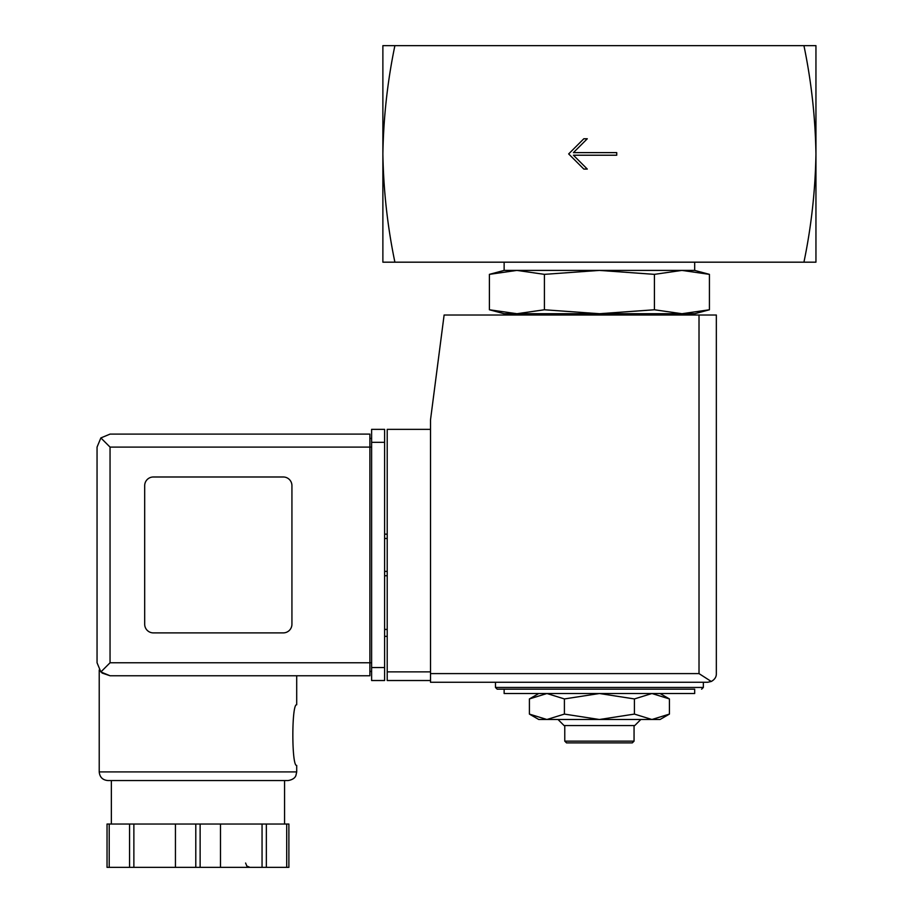<?xml version="1.0" encoding="UTF-8"?>
<svg xmlns="http://www.w3.org/2000/svg" width="913" height="913" viewBox="0 0 913 913"><rect width="100%" height="100%" fill="white"/><g stroke="black" fill="none" stroke-linecap="round" stroke-linejoin="round"><path stroke-width="1.37" d="M803.931 45.65C811.303 81.097 815.309 117.195 815.948 153.92L815.948 45.65L382.878 45.65L382.878 153.92C383.517 117.206 387.523 81.109 394.895 45.65M394.895 262.179C387.523 226.732 383.517 190.646 382.878 153.92L382.878 262.179L815.948 262.179L815.948 153.92C815.309 190.634 811.303 226.721 803.931 262.179M616.731 155.221L616.731 152.619L573.432 152.619L587.287 138.765L583.818 138.765L568.662 153.92L583.818 169.076L587.287 169.076L573.432 155.221L616.731 155.221M660.042 693.515L669.423 698.936L651.916 693.515L634.421 698.936L599.407 693.515L564.405 698.936L546.91 693.515L529.403 698.936L546.91 693.515M654.416 274.357L599.407 270.408L544.41 274.357L516.906 270.408L504.136 270.408L489.402 274.357L516.906 270.408L489.402 274.357L489.402 309.769L516.906 313.718L544.41 309.769L599.407 313.718L654.416 309.769L681.92 313.718L709.424 309.769L681.92 313.718L694.69 313.718L709.424 309.769L709.424 274.357L681.92 270.408L654.416 274.357L654.416 309.769M489.402 309.769L504.136 313.718L681.92 313.718M530.75 315.019L533.238 313.718M544.41 274.357L544.41 309.769M516.906 270.408L694.69 270.408L694.69 262.179M504.136 270.408L504.136 262.179M504.136 693.515L694.69 693.515L694.69 689.189L504.136 689.189L504.136 693.515M495.474 682.262L495.474 687.455L497.208 689.189L694.69 689.189M538.784 693.515L529.403 698.936L529.403 714.092L546.91 719.501L564.405 714.092L599.407 719.501L634.421 714.092L651.916 719.501L669.423 714.092L651.916 719.501L660.042 719.501L669.423 714.092L669.423 698.936M564.405 698.936L564.405 714.092M634.421 698.936L634.421 714.092M634.056 741.151L564.77 741.151L566.494 742.885L632.321 742.885L634.056 741.151L634.056 725.561M564.77 741.151L564.77 725.561M558.014 719.501L564.074 725.561L634.752 725.561L640.812 719.501M529.403 714.092L538.784 719.501L651.916 719.501M430.514 429.35L387.215 429.35L387.215 680.527L430.514 680.527M707.678 682.262L430.514 682.262L430.514 419.82L444.117 315.019L716.34 315.019L716.34 673.6C716.431 676.921 714.742 679.546 711.261 681.475L707.678 682.262L711.261 681.475C714.742 679.546 716.431 676.921 716.34 673.6M711.261 681.475L699.016 673.6L430.514 673.6M387.215 629.422L384.613 629.422M387.215 636.35L384.613 636.35M384.613 534.151L387.215 534.151M384.613 575.726L387.215 575.726M110.051 447.108L110.051 662.77L100.864 671.957L97.052 662.77L97.052 447.108L100.864 437.92L110.051 447.108L369.891 447.108L369.891 675.757L110.051 675.757L101.971 672.949M99.22 771.907L296.702 771.907L295.926 775.468C295.835 775.354 295.344 779.36 288.04 780.558L107.882 780.558C102.621 780.056 99.734 777.168 99.22 771.907L99.22 669.948M102.096 673.052L110.051 675.757L369.891 675.757M296.702 675.757L296.702 704.779C291.555 702.999 291.567 767.194 296.702 765.402L296.702 771.907M288.885 824.04L288.885 867.35L288.885 824.04L107.038 824.04L107.038 867.35L107.038 824.04M100.864 671.957L110.051 675.757M97.052 662.77L97.052 447.108M100.864 437.92L110.051 434.109L369.891 434.109L369.891 447.108L371.614 447.108M283.27 632.892A8.662 8.662 0 0 0 291.932 624.23L291.932 485.648A8.662 8.662 0 0 0 283.27 476.985L153.35 476.985A8.662 8.662 0 0 0 144.688 485.648L144.688 624.23A8.662 8.662 0 0 0 153.35 632.892L283.27 632.892M371.614 667.529L371.614 429.35L384.613 429.35L384.613 680.527L371.614 680.527L371.614 667.529L384.613 667.529M369.891 671.432L371.614 671.432L369.891 671.432M369.891 438.445L371.614 438.445M111.352 824.04L111.352 780.558L288.04 780.558M129.555 824.04L129.555 867.35L107.038 867.35M133.869 824.04L133.869 867.35L129.555 867.35M175.444 824.04L175.444 867.35L133.869 867.35M220.478 824.04L220.478 867.35L175.444 867.35M262.054 824.04L262.054 867.35L220.478 867.35M266.356 824.04L266.356 867.35L262.054 867.35M288.885 867.35L266.356 867.35M495.474 687.455L703.352 687.455L701.618 689.189M699.016 673.6L699.016 315.019M387.215 671.865L430.514 671.865M384.613 538.476L387.215 538.476M384.613 571.39L387.215 571.39M110.051 662.77L371.614 662.77M371.614 442.337L384.613 442.337M109.206 824.04L109.206 867.35M195.793 824.04L195.793 867.35M200.13 824.04L200.13 867.35M286.716 824.04L286.716 867.35M668.076 315.019L665.588 313.718M694.69 270.408L709.424 274.357M703.352 687.455L703.352 682.262M284.571 824.04L284.571 780.558M245.597 863.025L246.795 866.003L249.922 867.35"/></g></svg>
